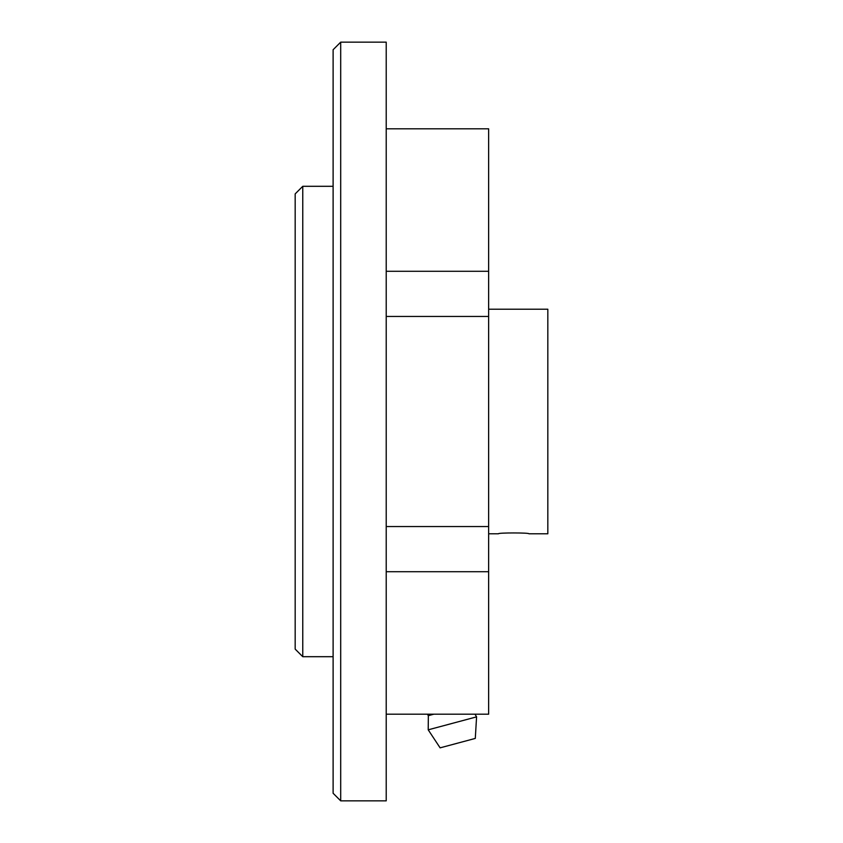 <?xml version="1.0" encoding="UTF-8"?>
<svg xmlns="http://www.w3.org/2000/svg" width="843" height="843" viewBox="0 0 843 843"><rect width="100%" height="100%" fill="white"/><g stroke="black" fill="none" stroke-linecap="round" stroke-linejoin="round"><path stroke-width="1.26" d="M488.645 533.788L498.434 533.788C497.496 532.66 529.868 532.66 528.93 533.788L547.824 533.788L547.824 309.212L488.645 309.212M386.22 526.548L488.645 526.548L488.645 714.19L386.22 714.19M386.22 128.81L488.645 128.81L488.645 316.452L386.22 316.452M488.645 526.548L488.645 316.452M340.698 800.85L333.111 793.263L333.111 49.737L340.698 42.15L386.22 42.15L386.22 800.85L340.698 800.85L340.698 42.15M302.763 186.303L295.176 193.89L295.176 649.11L302.763 656.697L302.763 186.303L333.111 186.303M433.829 714.19L428.349 715.654L427.348 714.19M474.999 714.19L476.58 716.866L428.212 729.827L428.349 715.654M476.58 716.866L475.294 738.415L440.109 747.846L428.212 729.827M488.645 571.712L386.22 571.712M488.645 271.288L386.22 271.288M302.763 656.697L333.111 656.697"/></g></svg>
